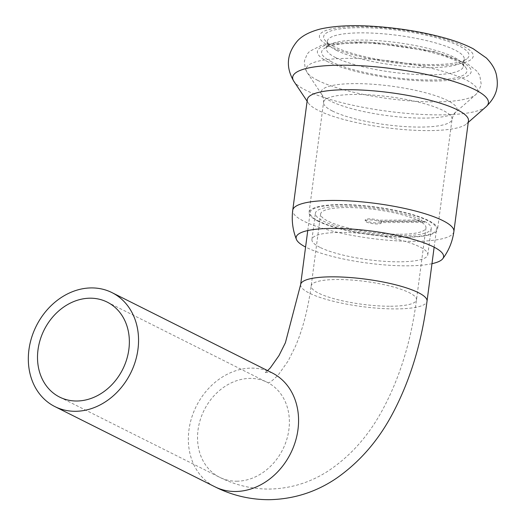<?xml version="1.0" encoding="UTF-8"?>
<svg xmlns="http://www.w3.org/2000/svg" width="526" height="526" viewBox="0 0 526 526"><rect width="100%" height="100%" fill="white"/><g stroke="black" fill="none" stroke-linecap="round" stroke-linejoin="round"><path stroke-width="0.39" stroke-dasharray="2.63 1.97" d="M399.984 234.267A53.113 11.526 -172.5 0 0 425.975 227.837A53.113 11.526 -172.5 0 0 374.814 209.473A53.113 11.526 -172.5 0 0 320.65 213.97A53.113 11.526 -172.5 0 0 346.489 227.541A53.113 11.526 -172.5 0 0 399.984 234.267M405.316 236.943A63.738 13.834 -172.5 0 0 436.508 229.224A63.738 13.834 -172.5 0 0 375.117 207.185A63.738 13.834 -172.5 0 0 310.116 212.583A63.738 13.834 -172.5 0 0 341.124 228.869A63.738 13.834 -172.5 0 0 405.316 236.943M421.747 221.045A58.425 12.683 7.5 0 1 424.456 222.399L381.067 222.583A8.1 1.756 7.5 0 1 381.205 222.991A8.1 1.756 7.5 0 1 372.947 223.675A8.1 1.756 7.5 0 1 365.149 220.874A8.1 1.756 7.5 0 1 369.896 219.901A8.1 1.756 7.5 0 1 378.352 221.222L421.747 221.045L421.878 220.013L378.49 220.197L378.352 221.222M424.456 222.399L424.594 221.374L381.199 221.558A8.1 1.756 7.5 0 1 381.343 221.959A8.1 1.756 7.5 0 1 373.085 222.643A8.1 1.756 7.5 0 1 365.281 219.848A8.1 1.756 7.5 0 1 370.028 218.875A8.1 1.756 7.5 0 1 378.49 220.197M381.199 221.558L381.067 222.583M317.882 221.137A64.803 14.064 7.5 0 1 309.064 212.445A64.803 14.064 7.5 0 1 375.15 206.955A64.803 14.064 7.5 0 1 437.56 229.362A64.803 14.064 7.5 0 1 389.286 236.641A64.803 14.064 7.5 0 1 317.882 221.137M424.594 221.374A58.425 12.683 7.5 0 1 431.241 228.527A58.425 12.683 7.5 0 1 387.715 235.096A58.425 12.683 7.5 0 1 323.339 221.111A58.425 12.683 7.5 0 1 315.383 213.273A58.425 12.683 7.5 0 1 357.621 206.626A58.425 12.683 7.5 0 1 421.878 220.013M335.772 57.682A69.051 14.984 7.5 0 1 326.376 48.418A69.051 14.984 7.5 0 1 328.526 45.341A69.051 14.984 7.5 0 1 396.788 42.573A69.051 14.984 7.5 0 1 462.012 62.916A69.051 14.984 7.5 0 1 463.294 66.447A69.051 14.984 7.5 0 1 411.851 74.205A69.051 14.984 7.5 0 1 335.772 57.682M336.719 50.483A69.051 14.984 7.5 0 1 328.599 44.756A69.051 14.984 7.5 0 1 327.323 41.225A69.051 14.984 7.5 0 1 397.735 35.373A69.051 14.984 7.5 0 1 464.241 59.247A69.051 14.984 7.5 0 1 462.091 62.324A69.051 14.984 7.5 0 1 405.27 66.388A69.051 14.984 7.5 0 1 336.719 50.483M331.597 61.805A73.298 15.911 7.5 0 1 323.904 48.708A73.298 15.911 7.5 0 1 396.367 45.769A73.298 15.911 7.5 0 1 465.609 67.367A73.298 15.911 7.5 0 1 420.123 79.774A73.298 15.911 7.5 0 1 331.597 61.805M319.887 247.325A58.425 12.683 7.5 0 1 311.931 239.494A58.425 12.683 7.5 0 1 371.514 234.543A58.425 12.683 7.5 0 1 427.789 254.748A58.425 12.683 7.5 0 1 384.263 261.31A58.425 12.683 7.5 0 1 319.887 247.325M431.971 263.684A74.363 16.142 7.5 0 1 306.257 247.384A74.363 16.142 7.5 0 1 305.58 247.042M468.462 120.756A81.267 17.641 7.5 0 1 466.621 123.834A81.267 17.641 7.5 0 1 400.523 129.297A81.267 17.641 7.5 0 1 318.381 110.44A81.267 17.641 7.5 0 1 308.308 102.991A81.267 17.641 7.5 0 1 307.322 99.546M333.629 46.387A73.298 15.911 7.5 0 1 325.009 40.305A73.298 15.911 7.5 0 1 398.399 30.35A73.298 15.911 7.5 0 1 466.713 58.958A73.298 15.911 7.5 0 1 406.394 63.271A73.298 15.911 7.5 0 1 333.629 46.387M390.509 306.237A53.113 11.526 -172.5 0 0 416.5 299.8A53.113 11.526 -172.5 0 0 365.34 281.443A53.113 11.526 -172.5 0 0 311.175 285.94A53.113 11.526 -172.5 0 0 337.008 299.511A53.113 11.526 -172.5 0 0 390.509 306.237M236.693 481.211A53.113 43.947 -63.4 0 0 286.67 439.756A53.113 43.947 -63.4 0 0 267.261 382.323A53.113 43.947 -63.4 0 0 204.173 410.116A53.113 43.947 -63.4 0 0 219.658 477.292A53.113 43.947 -63.4 0 0 236.693 481.211M300.642 284.553A63.738 13.834 -172.5 0 0 331.643 300.839A63.738 13.834 -172.5 0 0 395.841 308.913A63.738 13.834 -172.5 0 0 427.033 301.188M272.021 372.829A63.738 52.738 -63.4 0 0 196.316 406.177A63.738 52.738 -63.4 0 0 214.904 486.793M327.961 61.825A77.546 16.832 7.5 0 1 393.737 44.506A77.546 16.832 7.5 0 1 461.184 78.308A77.546 16.832 7.5 0 1 327.961 61.825M317.855 80.432A86.501 18.778 7.5 0 1 307.138 72.503A86.501 18.778 7.5 0 1 394.296 61.509A86.501 18.778 7.5 0 1 475.642 94.687A86.501 18.778 7.5 0 1 405.283 100.505A86.501 18.778 7.5 0 1 317.855 80.432M330.499 101.097A68.531 14.873 7.5 0 1 322.004 94.818A68.531 14.873 7.5 0 1 391.061 86.106A68.531 14.873 7.5 0 1 455.503 112.393A68.531 14.873 7.5 0 1 399.767 116.996A68.531 14.873 7.5 0 1 330.499 101.097M332.386 110.999A64.803 14.064 7.5 0 1 323.569 102.307A64.803 14.064 7.5 0 1 389.648 96.817A64.803 14.064 7.5 0 1 452.058 119.224A64.803 14.064 7.5 0 1 403.784 126.503A64.803 14.064 7.5 0 1 332.386 110.999M453.885 231.512A81.267 17.641 7.5 0 1 393.343 240.638A81.267 17.641 7.5 0 1 303.798 221.19A81.267 17.641 7.5 0 1 292.739 210.295M486.162 106.66A98.704 21.428 7.5 0 1 405.875 113.294A98.704 21.428 7.5 0 1 306.112 90.387A98.704 21.428 7.5 0 1 293.876 81.339M329.993 46.4A77.546 16.832 7.5 0 1 395.769 29.081A77.546 16.832 7.5 0 1 463.209 62.89A77.546 16.832 7.5 0 1 329.993 46.4M59.635 397.091L219.658 477.292C235.122 485.097 251.52 489.022 268.845 489.075C290.378 488.713 310.209 482.651 328.323 470.895C350.487 456.108 368.509 435.857 382.382 410.129C399.675 378.187 411.043 341.413 416.5 299.8L425.975 227.837M107.238 302.121L268.188 382.862C269.779 382.737 273.145 380.088 278.287 374.906L288.176 360.915L295.139 347.009C302.595 329.933 307.94 309.577 311.175 285.94L320.65 213.97M434.141 247.194L436.508 229.224M307.756 230.559L310.116 212.583M267.629 370.626L264.677 372.868C263.657 372.467 271.146 371.875 272.041 372.835M365.281 219.848L365.149 220.874M381.343 221.959L381.205 222.991M463.294 66.447L464.241 59.247M326.376 48.418L327.323 41.225M328.526 45.341L323.904 48.708M462.012 62.916L465.609 67.367M309.064 212.445L323.569 102.307L323.378 98.119L322.004 94.818L307.138 72.503L305.264 68.906L304.344 61.121L307.112 54.178L309.61 51.344L322.116 45.012L367.293 41.948L434.364 51.706L467.969 64.073L476.944 71.194L479.778 75.494L481.264 84.587L478.265 91.853L475.642 94.687L455.503 112.393L453.32 115.227L452.058 119.224L437.56 229.362M427.789 254.748L431.241 228.527M311.931 239.494L315.383 213.273M466.621 123.834L468.245 122.407M308.308 102.991L307.105 101.189M462.091 62.324L466.713 58.958M328.599 44.756L325.009 40.305"/><path stroke-width="0.79" d="M76.671 401.009A53.113 43.947 116.6 0 1 59.635 397.091A53.113 43.947 116.6 0 1 44.151 329.914A53.113 43.947 116.6 0 1 107.238 302.121A53.113 43.947 116.6 0 1 126.641 359.547A53.113 43.947 116.6 0 1 76.671 401.009M75.317 411.293A63.738 52.738 -63.4 0 0 135.287 361.54A63.738 52.738 -63.4 0 0 111.999 292.62A63.738 52.738 -63.4 0 0 36.294 325.975A63.738 52.738 -63.4 0 0 54.875 406.585A63.738 52.738 -63.4 0 0 75.317 411.293M305.58 247.042A74.363 16.142 7.5 0 1 296.427 239.422A74.363 16.142 7.5 0 1 347.226 228.797A74.363 16.142 7.5 0 1 433.47 246.852A74.363 16.142 7.5 0 1 442.787 258.693A74.363 16.142 7.5 0 1 431.971 263.684M307.322 99.546A81.267 17.641 7.5 0 1 390.193 92.661A81.267 17.641 7.5 0 1 468.462 120.756L453.885 231.512A81.267 17.641 7.5 0 0 442.826 220.611A81.267 17.641 7.5 0 0 353.281 201.162A81.267 17.641 7.5 0 0 292.739 210.295L307.322 99.546M434.141 247.194L427.033 301.188A63.738 13.834 -172.5 0 0 365.642 279.155A63.738 13.834 -172.5 0 0 300.642 284.553L307.756 230.559M427.033 301.188C421.602 342.755 410.326 379.838 393.205 412.45C378.944 439.795 360.132 461.657 336.785 478.042C316.343 492.014 293.712 499.233 268.891 499.7C249.837 499.641 231.841 495.334 214.904 486.793A63.738 52.738 -63.4 0 0 235.339 491.494A63.738 52.738 -63.4 0 0 295.31 441.741A63.738 52.738 -63.4 0 0 272.021 372.829L272.041 372.835M307.105 101.189L293.876 81.339A98.704 21.428 7.5 0 1 393.336 68.794A98.704 21.428 7.5 0 1 486.162 106.66L468.245 122.407M300.642 284.553L285.394 342.774L278.984 355.602L270.364 367.832L267.629 370.626M54.875 406.585L214.904 486.793M111.999 292.62L272.021 372.829M296.427 239.422C292.699 230.04 291.47 220.335 292.739 210.295M442.787 258.693C448.816 250.593 452.518 241.533 453.885 231.512M293.876 81.339C285.533 67.256 286.683 53.83 297.335 41.067C302.069 35.748 309.84 31.705 320.656 28.937C334.819 25.82 352.282 24.939 373.039 26.3C398.695 27.983 422.713 31.908 445.095 38.089C455.976 41.12 465.365 44.684 473.255 48.786L486.359 57.978C491.915 63.679 495.282 69.386 496.459 75.1C498.28 85.1 498.155 94.746 486.162 106.66"/></g></svg>
